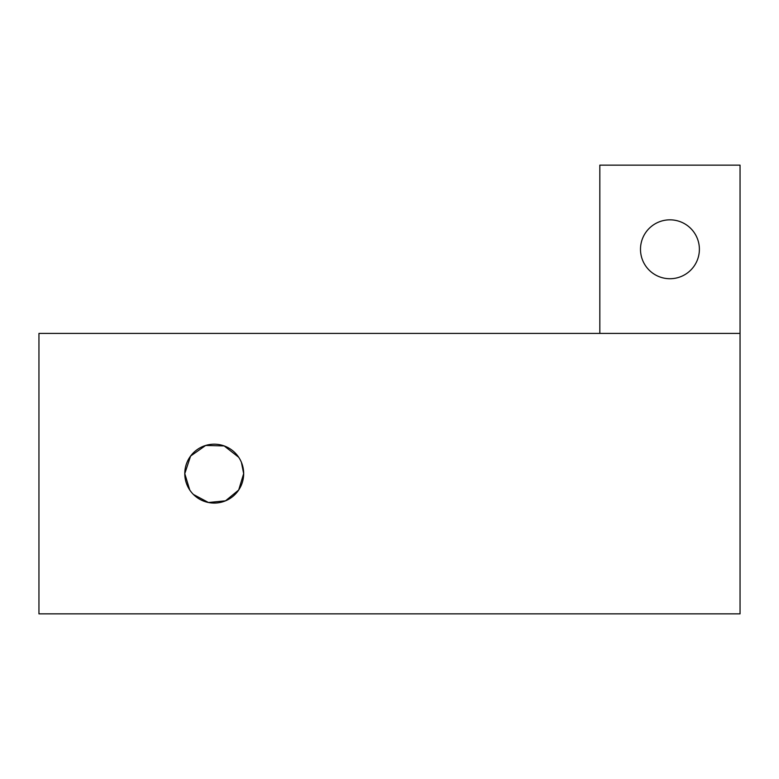 <?xml version="1.0" encoding="UTF-8"?>
<svg xmlns="http://www.w3.org/2000/svg" width="779" height="779" viewBox="0 0 779 779"><rect width="100%" height="100%" fill="white"/><g stroke="black" fill="none" stroke-linecap="round" stroke-linejoin="round"><path stroke-width="1.17" d="M640.494 249.28A29.446 29.446 0 0 0 669.94 278.726A29.446 29.446 0 0 0 699.386 249.28A29.446 29.446 0 0 0 669.94 219.834A29.446 29.446 0 0 0 640.494 249.28M238.695 457.254L224.177 445.919L205.656 445.461L190.582 456.075L184.779 473.632A29.446 29.446 0 0 0 214.225 503.078A29.446 29.446 0 0 0 243.671 473.632A29.446 29.446 0 0 0 214.225 444.186A29.446 29.446 0 0 0 184.779 473.632L189.755 490.01M193.396 494.451L208.441 502.504L225.511 500.829L238.695 490.02L243.671 473.632L241.412 462.327M599.83 333.412L599.83 165.148L740.05 165.148L740.05 333.412L38.95 333.412L38.95 613.852L740.05 613.852L740.05 333.412"/></g></svg>
